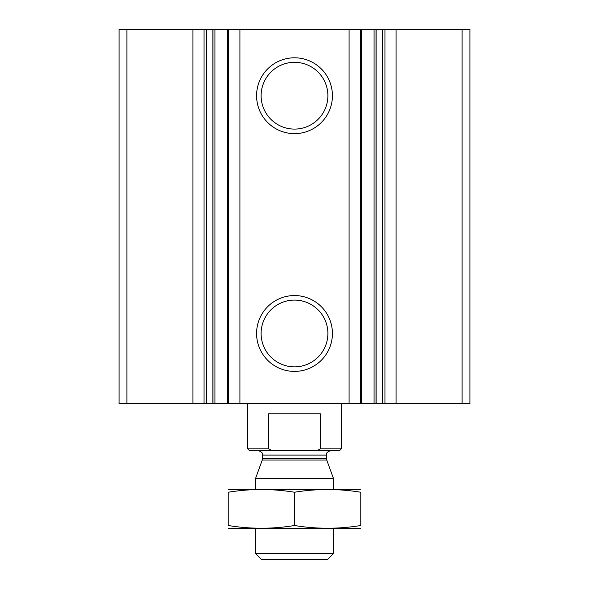 <?xml version="1.0" encoding="UTF-8"?>
<svg xmlns="http://www.w3.org/2000/svg" width="589" height="589" viewBox="0 0 589 589"><rect width="100%" height="100%" fill="white"/><g stroke="black" fill="none" stroke-linecap="round" stroke-linejoin="round"><path stroke-width="0.88" d="M396.066 403.642L396.066 29.45L469.904 29.45L469.904 403.642L119.096 403.642L119.096 29.45L126.893 29.45L126.893 403.642M396.066 29.45L374.052 29.45L374.052 403.642M361.219 29.45L374.052 29.45M361.219 403.642L361.337 29.45L349.071 29.45L349.071 403.642M294.5 57.796A37.917 37.917 0 0 1 327.337 114.671A37.917 37.917 0 0 1 261.663 114.671A37.917 37.917 0 0 1 294.5 57.796M294.5 295.56A37.917 37.917 0 0 1 327.337 352.436A37.917 37.917 0 0 1 261.663 352.436A37.917 37.917 0 0 1 294.5 295.56M349.071 29.45L239.929 29.45L239.929 403.642M239.929 29.45L227.663 29.45L227.663 403.642M192.934 403.642L192.934 29.45L227.663 29.45M192.934 29.45L126.893 29.45M294.5 300.088A33.389 33.389 0 0 1 323.413 350.175A33.389 33.389 0 0 1 265.587 350.175A33.389 33.389 0 0 1 294.5 300.088M294.5 62.324A33.389 33.389 0 0 1 323.413 112.403A33.389 33.389 0 0 1 265.587 112.403A33.389 33.389 0 0 1 294.5 62.324M317.412 450.408L320.357 448.855L341.274 448.855L339.713 450.408L249.287 450.408L247.726 448.855L268.643 448.855L271.588 450.408M247.726 448.855L247.726 403.642M268.643 448.855L268.643 413.772L320.357 413.772L320.357 448.855M333.477 553.572L255.523 553.572L261.501 559.55L327.499 559.55L333.477 553.572L333.477 528.37M255.523 489.393L255.523 478.533L333.477 478.533L333.477 489.393M228.237 528.267L360.762 528.267M360.762 525.513C360.762 529.128 360.762 529.128 360.762 525.513C338.675 529.136 316.587 529.136 294.5 525.513C272.412 529.136 250.325 529.136 228.237 525.513C228.237 529.128 228.237 529.128 228.237 525.513L228.237 492.242C228.237 488.627 228.237 488.627 228.237 492.242C250.325 488.627 272.412 488.627 294.5 492.242C316.587 488.627 338.675 488.627 360.762 492.242C360.762 488.627 360.762 488.627 360.762 492.242L360.762 525.513M294.5 525.513L294.5 492.242M228.237 489.496L360.762 489.496M462.107 29.45L462.107 403.642M384.963 29.45L384.963 403.642M382.821 29.45L382.821 403.642M376.15 29.45L376.15 403.642M360.269 29.45L360.269 403.642M228.731 29.45L228.731 403.642M214.948 29.45L214.948 403.642M212.85 29.45L212.85 403.642M206.179 29.45L206.179 403.642M204.037 29.45L204.037 403.642M326.74 460.031L326.461 458.433L262.539 458.433L262.26 460.031L326.74 460.031L333.477 478.533M262.539 458.433L262.539 455.091L326.461 455.091C327.234 454.171 324.598 452.86 331.136 450.408M376.032 29.45L376.032 403.642M212.968 29.45L212.968 403.642M341.274 448.855L341.274 403.642M255.523 553.572L255.523 528.37M262.26 460.031L255.523 478.533M326.461 458.433L326.461 455.091M262.539 455.091C261.766 454.171 264.402 452.86 257.864 450.408"/></g></svg>
